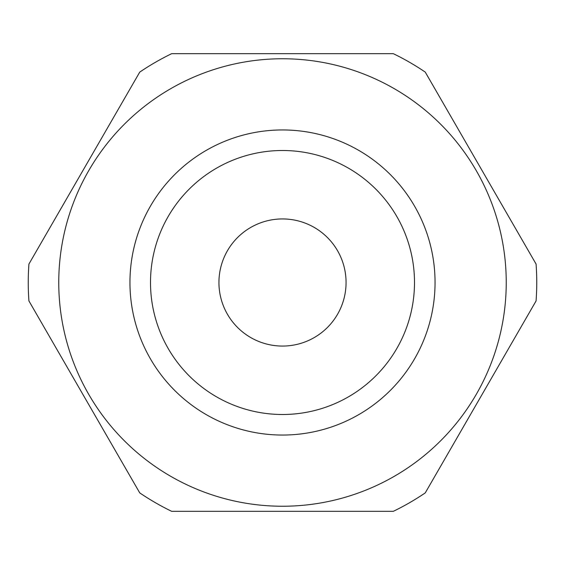 <?xml version="1.0" encoding="UTF-8"?>
<svg xmlns="http://www.w3.org/2000/svg" width="565" height="565" viewBox="0 0 565 565"><rect width="100%" height="100%" fill="white"/><g stroke="black" fill="none" stroke-linecap="round" stroke-linejoin="round"><path stroke-width="0.85" d="M218.938 282.5A63.563 63.563 0 0 1 282.5 218.938A63.563 63.563 0 0 1 346.062 282.5A63.563 63.563 0 0 1 282.5 346.062A63.563 63.563 0 0 1 218.938 282.5M506.24 282.5A223.74 223.74 0 0 1 282.5 506.24A223.74 223.74 0 0 1 58.76 282.5A223.74 223.74 0 0 1 282.5 58.76A223.74 223.74 0 0 1 506.24 282.5M28.921 300.933A254.25 254.25 0 0 1 28.921 264.067L139.746 72.108A254.25 254.25 0 0 1 171.675 53.675L393.325 53.675A254.25 254.25 0 0 1 425.254 72.108L536.079 264.067A254.25 254.25 0 0 1 536.079 300.933L425.254 492.892A254.25 254.25 0 0 1 393.325 511.325L171.675 511.325A254.25 254.25 0 0 1 139.746 492.892L28.921 300.933M129.95 282.5A152.55 152.55 0 0 0 282.5 435.05A152.55 152.55 0 0 0 435.05 282.5A152.55 152.55 0 0 0 282.5 129.95A152.55 152.55 0 0 0 129.95 282.5M150.502 282.5A131.998 131.998 0 0 1 282.5 150.502A131.998 131.998 0 0 1 414.498 282.5A131.998 131.998 0 0 1 282.5 414.498A131.998 131.998 0 0 1 150.502 282.5"/></g></svg>
